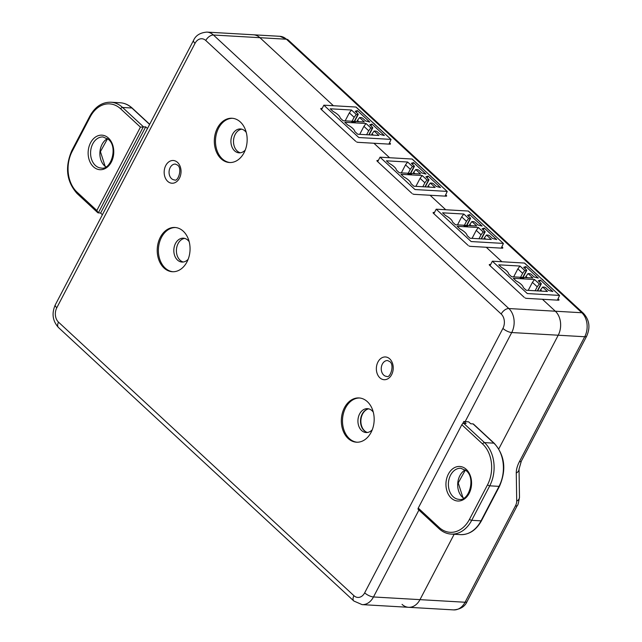 <?xml version="1.0" encoding="UTF-8"?>
<svg xmlns="http://www.w3.org/2000/svg" width="642" height="642" viewBox="0 0 642 642"><rect width="100%" height="100%" fill="white"/><g stroke="black" fill="none" stroke-linecap="round" stroke-linejoin="round"><path stroke-width="0.96" d="M356.19 107.262L374.607 124.219M388.9 144.113L391.058 139.458L374.503 124.211M373.885 123.232L373.419 123.208M373.403 135.125L372.023 133.857L371.421 135.013M359.729 134.339L363.91 126.346L368.701 130.775L366.622 134.74M353.83 122.478L352.169 122.1M358.838 121.643L357.466 120.375L356.856 121.531M345.171 120.856L349.352 112.856L354.135 117.293L352.065 121.25M356.414 112.43L357.377 110.576L369.776 122.06L365.635 120.969L362.915 118.449A1.388 0.481 -152.4 0 0 361.149 117.622L359.592 117.534L364.375 121.964L343.133 120.736L340.244 118.056A9.461 3.314 27.6 0 0 333.134 111.475L330.237 108.795L351.479 110.023L356.262 114.453L357.827 114.541L354.248 121.378M359.592 117.534L357.466 120.375M354.569 121.394L358.22 114.412A1.388 0.481 -152.4 0 0 357.923 113.827L355.195 111.299L357.377 110.576M354.135 117.293L356.262 114.453M349.352 112.856L351.479 110.023M355.283 122.165L352.811 122.694L351.246 121.25L355.283 122.165M370.972 125.912L371.943 124.058L384.341 135.542L380.2 134.451L377.472 131.931A1.388 0.481 -152.4 0 0 375.714 131.104L374.15 131.016L372.023 133.857M374.15 131.016L378.932 135.446L357.698 134.218L354.801 131.538A9.461 3.314 27.6 0 0 347.699 124.957L344.802 122.277L366.036 123.505L370.819 127.935L372.384 128.023L368.813 134.86M369.126 134.884L372.777 127.894A1.388 0.481 -152.4 0 0 372.48 127.309L369.76 124.789L371.943 124.058M368.701 130.775L370.819 127.935M363.91 126.346L366.036 123.505M390.89 139.386L358.814 137.54L323.865 105.176L321.522 109.662M374.246 123.978L374.711 124.002M323.865 105.176L355.941 107.029M412.357 159.264L430.774 176.221M445.067 196.123L447.233 191.46L430.67 176.213M430.052 175.242L429.586 175.218M429.57 187.135L428.19 185.859L427.588 187.023M415.904 186.349L420.085 178.348L424.868 182.777L422.797 186.742M409.997 174.488L408.336 174.11M415.005 173.653L413.633 172.377L413.023 173.541M401.338 172.867L405.519 164.866L410.302 169.295L408.232 173.26M412.581 164.432L413.544 162.587L425.943 174.062L421.81 172.979L419.082 170.459A1.388 0.481 -152.4 0 0 417.316 169.632L415.759 169.544L420.542 173.974L399.308 172.746L396.411 170.066A9.461 3.314 27.6 0 0 389.301 163.485L386.404 160.805L407.646 162.025L412.429 166.463L413.994 166.551L410.415 173.388M415.759 169.544L413.633 172.377M410.736 173.404L414.387 166.422A1.388 0.481 -152.4 0 0 414.09 165.829L411.362 163.309L413.544 162.587M410.302 169.295L412.429 166.463M405.519 164.866L407.646 162.025M411.45 174.167L408.978 174.704L407.421 173.26L411.45 174.167M427.139 177.922L428.11 176.069L440.508 187.552L436.367 186.461L433.647 183.941A1.388 0.481 -152.4 0 0 431.881 183.114L430.317 183.026L428.19 185.859M430.317 183.026L435.107 187.456L413.865 186.228L410.968 183.548A9.461 3.314 27.6 0 0 403.866 176.967L400.969 174.287L422.203 175.515L426.994 179.945L428.551 180.033L424.98 186.87M425.293 186.886L428.952 179.904A1.388 0.481 -152.4 0 0 428.647 179.319L425.927 176.791L428.11 176.069M428.952 179.904A1.388 0.481 -152.4 0 1 428.551 180.033M424.868 182.777L426.994 179.945M420.085 178.348L422.203 175.515M447.057 191.396L414.981 189.542L380.032 157.186L377.689 161.664M430.421 175.988L430.878 176.012M380.032 157.186L412.108 159.031M468.532 211.274L486.941 228.231M501.233 248.133L503.4 243.47L486.837 228.223M486.219 227.252L485.753 227.22M485.737 239.145L484.365 237.869L483.755 239.025M472.071 238.351L476.252 230.358L481.035 234.787L478.964 238.752M466.164 226.49L464.503 226.112M471.172 225.663L469.8 224.387L469.198 225.543M457.505 224.869L461.686 216.876L466.469 221.305L464.399 225.27M468.748 216.442L469.711 214.597L482.11 226.072L477.977 224.989L475.249 222.461A1.388 0.481 -152.4 0 0 473.491 221.642L471.926 221.546L476.709 225.976L455.475 224.756L452.578 222.076A9.461 3.314 27.6 0 0 445.468 215.495L442.571 212.815L463.813 214.035L468.596 218.465L470.161 218.553L466.582 225.398M471.926 221.546L469.8 224.387M466.903 225.414L470.554 218.424A1.388 0.481 -152.4 0 0 470.257 217.839L467.528 215.319L469.711 214.597M466.469 221.305L468.596 218.465M461.686 216.876L463.813 214.035M467.617 226.177L465.145 226.714L463.588 225.27L467.617 226.177M483.314 229.924L484.277 228.079L496.675 239.554L492.534 238.471L489.814 235.943A1.388 0.481 -152.4 0 0 488.048 235.124L486.484 235.028L484.365 237.869M486.484 235.028L491.274 239.466L470.032 238.238L467.135 235.558A9.461 3.314 27.6 0 0 460.033 228.977L457.136 226.297L478.37 227.517L483.161 231.947L484.718 232.043L481.147 238.88M481.468 238.896L485.119 231.914A1.388 0.481 -152.4 0 0 484.822 231.321L482.094 228.801L484.277 228.079M485.119 231.914A1.388 0.481 -152.4 0 1 484.718 232.043M481.035 234.787L483.161 231.947M476.252 230.358L478.37 227.517M503.224 243.406L471.148 241.553L436.199 209.196L433.856 213.674M486.588 227.99L487.053 228.022M436.199 209.196L468.275 211.041M524.699 263.284L543.108 280.241M557.4 300.135L559.567 295.481L543.004 280.233M542.386 279.254L541.92 279.23M541.904 291.147L540.532 289.879L539.922 291.035M528.238 290.361L532.419 282.368L537.202 286.797L535.131 290.762M522.331 278.5L520.67 278.122M527.339 277.665L525.967 276.397L525.365 277.553M513.672 276.879L517.853 268.886L522.636 273.315L520.566 277.28M524.915 268.452L525.886 266.599L538.285 278.082L534.144 276.991L531.416 274.471A1.388 0.481 -152.4 0 0 529.658 273.644L528.093 273.556L532.876 277.986L511.642 276.758L508.745 274.078A9.461 3.314 27.6 0 0 501.635 267.497L498.746 264.817L519.98 266.045L524.763 270.475L526.328 270.563L522.748 277.4M528.093 273.556L525.967 276.397M523.069 277.424L526.721 270.434A1.388 0.481 -152.4 0 0 526.424 269.849L523.695 267.321L525.886 266.599M522.636 273.315L524.763 270.475M517.853 268.886L519.98 266.045M523.792 278.187L521.312 278.716L519.755 277.272L523.792 278.187M539.481 281.934L540.444 280.081L552.842 291.564L548.701 290.481L545.981 287.953A1.388 0.481 -152.4 0 0 544.215 287.126L542.659 287.038L540.532 289.879M542.659 287.038L547.441 291.468L526.199 290.248L523.31 287.568A9.461 3.314 27.6 0 0 516.2 280.979L513.303 278.299L534.545 279.527L539.328 283.957L540.885 284.045L537.314 290.882M537.635 290.906L541.286 283.916A1.388 0.481 -152.4 0 0 540.989 283.331L538.261 280.811L540.444 280.081M541.286 283.916A1.388 0.481 -152.4 0 1 540.885 284.045M537.202 286.797L539.328 283.957M532.419 282.368L534.545 279.527M559.399 295.408L527.315 293.563L492.366 261.198L490.023 265.684M542.755 280L543.22 280.024M492.366 261.198L524.45 263.051M333.407 105.729L259.93 37.693A17.31 12.816 -86.7 0 0 253.413 34.78A17.31 12.816 93.3 0 1 259.93 37.693L333.407 105.729M356.535 141.882A1.733 0.61 -152.4 0 0 357.891 142.323L373.925 143.254L389.574 157.731L373.925 143.254L389.967 144.177A1.733 0.61 -152.4 0 0 390.464 144.017A1.733 0.61 -152.4 0 0 390.087 143.278L389.582 142.813M412.71 193.892A1.733 0.61 -152.4 0 0 414.058 194.333L430.092 195.256L445.741 209.741L430.092 195.256L446.134 196.187A1.733 0.61 -152.4 0 0 446.631 196.027A1.733 0.61 -152.4 0 0 446.254 195.288L445.749 194.815M468.877 245.902A1.733 0.61 -152.4 0 0 470.225 246.343L486.267 247.266L501.908 261.751L486.267 247.266L502.301 248.189A1.733 0.61 -152.4 0 0 502.798 248.029A1.733 0.61 -152.4 0 0 502.429 247.298L501.916 246.825M402.061 604.387A17.31 12.816 -86.7 0 0 408.577 607.3A17.31 12.816 -86.7 0 0 419.98 599.644L454.159 534.264L419.98 599.644A17.31 12.816 93.3 0 1 408.577 607.3L362.088 604.62A17.31 12.816 93.3 0 0 373.483 596.964L465.073 602.244L515.39 506A10.384 5.963 132.8 0 0 516.722 501.153L516.272 473.05A24.235 13.915 -47.2 0 1 519.378 461.734L584.718 336.745L558.219 335.22A17.31 12.816 -86.7 0 0 555.33 311.218L542.434 299.276L558.468 300.199A1.733 0.61 -152.4 0 0 558.965 300.039A1.733 0.61 -152.4 0 0 558.596 299.3L558.083 298.835M498.786 448.894L558.219 335.22L498.786 448.894M368.765 408.858A11.957 8.852 -86.7 0 0 365.499 410.182A11.957 8.852 -86.7 0 0 364.183 430.67A11.957 8.852 -86.7 0 0 364.311 430.79A11.957 8.852 -86.7 0 0 367.401 432.483M348.133 438.47A22.165 16.403 -86.7 0 0 356.47 442.202A22.165 16.403 -86.7 0 0 373.171 426.97A22.165 16.403 -86.7 0 0 367.368 401.675A22.165 16.403 -86.7 0 0 359.022 397.944A22.165 16.403 -86.7 0 0 342.33 413.183A22.165 16.403 -86.7 0 0 348.133 438.47M359.608 397.992A22.165 16.403 -86.7 0 0 343.39 413.625A22.165 16.403 -86.7 0 0 349.296 438.534A22.165 16.403 -86.7 0 0 357.056 442.218M373.283 412.164A11.957 8.852 -86.7 0 0 371.983 410.663A11.957 8.852 -86.7 0 0 367.481 408.657A11.957 8.852 -86.7 0 0 358.469 416.875A11.957 8.852 -86.7 0 0 361.598 430.525A11.957 8.852 -86.7 0 0 366.101 432.539A11.957 8.852 -86.7 0 0 372.272 429.723M164.023 268.003A22.165 16.403 -86.7 0 0 172.369 271.726A22.165 16.403 -86.7 0 0 189.061 256.495A22.165 16.403 -86.7 0 0 183.259 231.208A22.165 16.403 -86.7 0 0 174.921 227.477A22.165 16.403 -86.7 0 0 158.221 242.708A22.165 16.403 -86.7 0 0 164.023 268.003M175.499 227.525A22.165 16.403 -86.7 0 0 159.288 243.149A22.165 16.403 -86.7 0 0 165.187 268.067A22.165 16.403 -86.7 0 0 172.947 271.751M189.181 241.689A11.957 8.852 -86.7 0 0 187.873 240.196A11.957 8.852 -86.7 0 0 183.371 238.182A11.957 8.852 -86.7 0 0 174.359 246.408A11.957 8.852 -86.7 0 0 177.497 260.058A11.957 8.852 -86.7 0 0 181.999 262.064A11.957 8.852 -86.7 0 0 188.17 259.248M184.655 238.391A11.957 8.852 -86.7 0 0 176.743 247.395A11.957 8.852 -86.7 0 0 180.073 260.203A11.957 8.852 -86.7 0 0 183.291 262.016M221.121 158.783A22.165 16.403 -86.7 0 0 229.467 162.514A22.165 16.403 -86.7 0 0 246.159 147.275A22.165 16.403 -86.7 0 0 240.357 121.988A22.165 16.403 -86.7 0 0 232.019 118.256A22.165 16.403 -86.7 0 0 215.319 133.488A22.165 16.403 -86.7 0 0 221.121 158.783M232.597 118.305A22.165 16.403 -86.7 0 0 216.386 133.929A22.165 16.403 -86.7 0 0 222.284 158.847A22.165 16.403 -86.7 0 0 230.045 162.53M246.279 132.469A11.957 8.852 -86.7 0 0 244.971 130.976A11.957 8.852 -86.7 0 0 240.469 128.962A11.957 8.852 -86.7 0 0 231.457 137.187A11.957 8.852 -86.7 0 0 234.595 150.838A11.957 8.852 -86.7 0 0 239.097 152.844A11.957 8.852 -86.7 0 0 245.268 150.027M241.753 129.17A11.957 8.852 -86.7 0 0 233.84 138.174A11.957 8.852 -86.7 0 0 237.171 150.982A11.957 8.852 -86.7 0 0 240.389 152.796M461.823 424.731L418.247 508.087L439.048 527.347A29.436 21.78 -86.7 0 0 469.503 519.29L487.535 484.798A29.436 21.78 -86.7 0 0 482.623 443.991L461.823 424.731A1.733 0.995 -47.2 0 1 463.741 423.359L484.541 442.627L493.842 443.157L473.034 423.897A1.733 0.995 -47.2 0 1 473.459 424.065L494.26 443.325A1.733 0.995 -47.2 0 0 493.842 443.157A31.161 23.064 -86.7 0 1 499.035 486.363L489.742 485.825L471.709 520.317L481.01 520.855L499.035 486.363A1.733 0.61 27.6 0 0 499.532 486.203L481.5 520.694C476.26 530.115 469.254 534.762 460.491 534.634A31.161 23.064 -86.7 0 0 481.01 520.855A1.733 0.61 27.6 0 0 481.5 520.694M102.399 214.733L100.617 213.088L97.769 212.695L77.064 193.523A1.733 0.995 -47.2 0 1 77.08 192.183L96.846 210.488L140.421 127.132L120.656 108.835A29.436 21.78 -86.7 0 0 90.201 116.892L72.169 151.384A29.436 21.78 -86.7 0 0 77.08 192.183M100.617 213.088L145.694 126.859L140.421 127.132M145.694 126.859L147.483 128.512M473.034 423.897L470.714 423.76L468.628 421.834L465.145 421.633A6.926 2.424 -152.4 0 1 463.853 421.449L466.06 423.495L463.741 423.359M525.044 297.904A1.733 0.61 -152.4 0 0 526.392 298.345L542.434 299.276L555.33 311.218A17.31 12.816 93.3 0 1 558.219 335.22L511.722 332.54L465.145 421.633M490.64 264.496L489.782 264.448A1.733 0.61 -152.4 0 0 489.284 264.608A1.733 0.61 -152.4 0 0 489.653 265.347L524.185 297.318M434.474 212.486L433.607 212.438A1.733 0.61 -152.4 0 0 433.117 212.598A1.733 0.61 -152.4 0 0 433.486 213.337L468.018 245.308M378.307 160.484L377.44 160.436A1.733 0.61 -152.4 0 0 376.95 160.596A1.733 0.61 -152.4 0 0 377.319 161.327L411.851 193.306M322.14 108.474L321.273 108.426A1.733 0.61 -152.4 0 0 320.783 108.586A1.733 0.61 -152.4 0 0 321.152 109.325L355.684 141.296M439.048 527.347A1.733 0.995 -47.2 0 0 439.04 528.687L418.231 509.419A1.733 0.995 -47.2 0 1 418.247 508.087M463.853 421.449L462.625 423.784M149.61 124.428L131.867 108L122.574 107.463L143.375 126.723L98.298 212.951L96.846 210.488M555.33 311.218L581.829 312.742L286.428 39.226L213.433 35.013L508.833 308.537L555.33 311.218M583.53 313.408C589.428 319.997 590.488 327.556 586.692 336.103A6.926 2.424 -152.4 0 1 584.718 336.745A17.31 12.816 -86.7 0 0 581.829 312.742A6.926 3.972 -47.2 0 1 583.53 313.408L288.13 39.892A6.926 3.972 -47.2 0 0 286.428 39.226A17.31 12.816 -86.7 0 0 279.912 36.313L206.917 32.1A17.31 12.816 93.3 0 1 213.433 35.013A6.926 3.972 -47.2 0 0 205.777 40.494A10.384 7.688 -86.7 0 0 195.032 43.335L56.793 307.767A10.384 7.688 -86.7 0 0 58.526 322.164L353.927 595.688A10.384 7.688 -86.7 0 0 364.672 592.839L502.919 328.415A10.384 7.688 -86.7 0 0 501.185 314.01L205.777 40.494M453.677 609.9A17.31 12.816 -86.7 0 0 465.073 602.244A6.926 2.424 -152.4 0 0 467.055 601.602C464.912 606.554 460.45 609.314 453.677 609.9L408.577 607.3M558.139 300.183L558.596 299.3M389.63 144.153L390.087 143.278M445.797 196.163L446.254 195.288M501.964 248.173L502.429 247.298M586.692 336.103L521.352 461.092A6.926 2.424 -152.4 0 1 519.378 461.734M521.352 461.092L519.041 469.093A6.926 4.863 179.1 0 1 516.272 473.05M519.041 469.093L519.482 497.189A6.926 4.863 179.1 0 1 516.722 501.153M519.482 497.189C518.535 502.879 517.829 505.607 517.372 505.358A6.926 2.424 -152.4 0 1 515.39 506M368.147 408.97A12.118 8.972 -86.7 0 0 361.085 418.584A12.118 8.972 -86.7 0 0 364.6 430.83A12.118 8.972 -86.7 0 0 366.799 432.299M105.834 166.912A15.568 11.524 93.3 0 1 104.654 165.965A15.568 11.524 93.3 0 1 99.983 151.432A15.568 11.524 93.3 0 1 107.471 138.616M451.254 498.104A17.302 12.8 93.3 0 1 448.365 474.117A17.302 12.8 93.3 0 1 466.269 469.382A17.302 12.8 93.3 0 1 469.15 493.369A17.302 12.8 93.3 0 1 451.254 498.104M460.82 468.267A15.568 11.524 -86.7 0 0 449.087 478.972A15.568 11.524 -86.7 0 0 453.164 496.731A15.568 11.524 -86.7 0 0 459.022 499.356C468.756 501.779 476.091 478.346 466.252 470.722L460.82 468.267M463.644 498.224A15.568 11.524 93.3 0 1 462.465 497.269A15.568 11.524 93.3 0 1 457.794 482.744A15.568 11.524 93.3 0 1 465.281 469.92M93.443 166.792A17.302 12.8 93.3 0 1 90.554 142.813A17.302 12.8 93.3 0 1 108.458 138.078A17.302 12.8 93.3 0 1 111.339 162.057A17.302 12.8 93.3 0 1 93.443 166.792M103.009 136.963A15.568 11.524 -86.7 0 0 91.284 147.66A15.568 11.524 -86.7 0 0 95.353 165.427A15.568 11.524 -86.7 0 0 101.211 168.043C110.946 170.467 118.28 147.042 108.442 139.418L103.009 136.963M167.658 181.317A11.396 8.434 93.3 0 1 165.764 165.524A11.396 8.434 93.3 0 1 177.545 162.41A11.396 8.434 93.3 0 1 179.447 178.203A11.396 8.434 93.3 0 1 167.658 181.317M175.386 164.079A7.929 5.866 -86.7 0 0 169.416 169.536A7.929 5.866 -86.7 0 0 171.486 178.58A7.929 5.866 -86.7 0 0 174.472 179.912C177.978 182.232 182.673 168.34 177.521 165.082L175.386 164.079M379.847 377.793A11.396 8.434 93.3 0 1 377.953 362A11.396 8.434 93.3 0 1 389.742 358.878A11.396 8.434 93.3 0 1 391.636 374.671A11.396 8.434 93.3 0 1 379.847 377.793M387.575 360.555A7.929 5.866 -86.7 0 0 381.605 366.004A7.929 5.866 -86.7 0 0 383.675 375.056A7.929 5.866 -86.7 0 0 386.661 376.389C390.167 378.7 394.862 364.817 389.71 361.558L387.575 360.555M418.921 510.053L373.483 596.964A6.926 2.424 -152.4 0 1 364.672 592.839M501.185 314.01A6.926 3.972 -47.2 0 1 508.833 308.537A17.31 12.816 93.3 0 1 511.722 332.54A6.926 2.424 -152.4 0 1 502.919 328.415M482.623 443.991A1.733 0.995 132.8 0 1 484.541 442.627A31.161 23.064 93.3 0 1 489.742 485.825A1.733 0.61 -152.4 0 1 487.535 484.798M469.503 519.29A1.733 0.61 -152.4 0 0 471.709 520.317A31.161 23.064 93.3 0 1 451.19 534.096L460.491 534.634M149.69 124.275L132.292 108.169A1.733 0.995 -47.2 0 0 131.867 108A31.161 23.064 -86.7 0 0 120.142 102.76L110.841 102.222A31.161 23.064 93.3 0 1 122.574 107.463A1.733 0.995 -47.2 0 0 120.656 108.835M321.273 108.426L320.928 109.084M489.782 264.448L489.437 265.106M433.607 212.438L433.27 213.096M377.44 160.436L377.095 161.094M195.032 43.335A6.926 2.424 -152.4 0 1 193.547 40.398L55.308 304.822C51.512 313.368 52.572 320.936 58.47 327.516A6.926 3.972 -47.2 0 1 58.526 322.164M58.47 327.516L353.87 601.032A6.926 3.972 -47.2 0 1 353.927 595.688M56.793 307.767A6.926 2.424 -152.4 0 1 55.308 304.822M90.201 116.892A1.733 0.61 -152.4 0 1 89.832 116.154L71.8 150.645C64.738 167.217 66.495 181.509 77.064 193.523M72.169 151.384A1.733 0.61 -152.4 0 1 71.8 150.645M374.422 124.042L391.058 139.458M356.109 107.094L372.689 122.445M430.589 176.052L447.233 191.46M412.284 159.104L428.856 174.447M486.756 228.062L503.4 243.47M468.451 211.106L485.023 226.457M542.923 280.064L559.567 295.481M524.618 263.116L541.19 278.467M288.13 39.892L279.912 36.313M517.372 505.358L467.055 601.602M107.575 138.688L100.417 151.632L105.079 166.126L105.946 166.856M465.386 470L458.228 482.944L462.89 497.438L463.757 498.16M206.917 32.1C200.168 32.662 195.714 35.43 193.547 40.398M353.87 601.032L362.088 604.62M132.292 108.169C128.673 104.855 124.62 103.049 120.142 102.76M439.04 528.687C442.659 532.001 446.712 533.799 451.19 534.096M499.532 486.203C506.594 469.639 504.837 455.347 494.26 443.325M110.841 102.222C102.078 102.094 95.072 106.733 89.832 116.154"/></g></svg>
